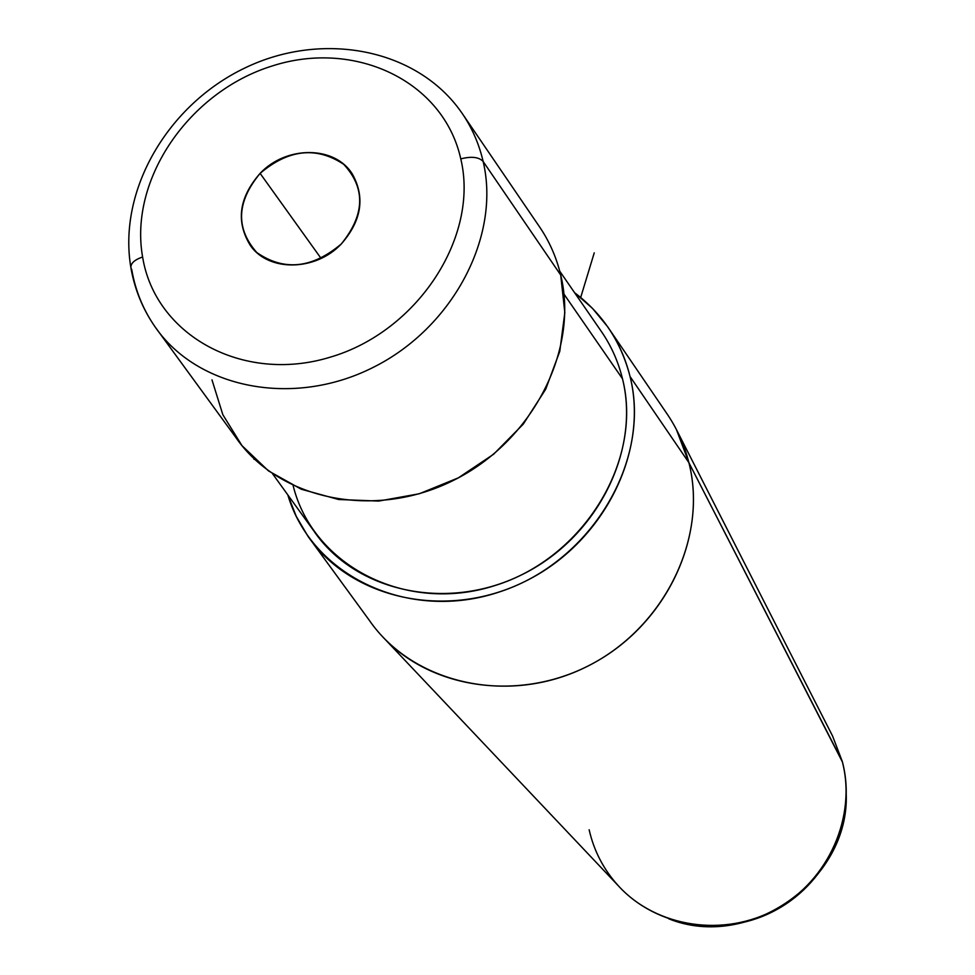 <?xml version="1.0" encoding="UTF-8"?>
<svg xmlns="http://www.w3.org/2000/svg" width="975" height="975" viewBox="0 0 975 975"><rect width="100%" height="100%" fill="white"/><g stroke="black" fill="none" stroke-linecap="round" stroke-linejoin="round"><path stroke-width="1.46" d="M211.977 379.86L222.836 414.704L241.946 445.599L268.503 470.913L301.275 489.231L338.642 499.505L378.69 501.077L419.323 493.752L458.335 477.86L493.63 454.216L523.283 424.113L545.72 389.183L559.784 351.329L564.83 312.609L560.71 275.035L483.149 161.497C478.969 143.496 471.729 127.116 461.455 112.357C471.729 127.116 478.969 143.496 483.149 161.497L560.71 275.035C579.187 350.354 532.277 441.736 452.948 480.626C373.852 520.077 278.423 499.651 235.682 437.275L154.928 326.662C197.169 388.403 292.817 407.794 372.718 367.624C452.851 328.014 500.943 236.377 483.149 161.497C500.943 236.377 452.851 328.014 372.718 367.624C292.817 407.794 197.169 388.403 154.928 326.662C142.667 308.917 134.66 289.319 130.918 267.881C130.479 263.469 134.379 259.837 142.606 256.986C128.846 179.388 189.113 91.796 271.976 66.044C354.595 39.195 443.418 80.754 460.785 158.888C479.432 236.608 417.763 331.683 330.025 357.24C242.519 383.967 155.098 334.925 142.606 256.986C155.098 334.925 242.519 383.967 330.025 357.24C417.763 331.683 479.432 236.608 460.785 158.888C471.473 156.146 478.932 157.012 483.149 161.497C478.932 157.012 471.473 156.146 460.785 158.888C443.418 80.754 354.595 39.195 271.976 66.044C189.113 91.796 128.846 179.388 142.606 256.986C134.379 259.837 130.479 263.469 130.918 267.881L131.747 269.661C135.354 290.501 143.081 309.502 154.928 326.662M559.747 271.196L600.539 330.281C610.813 344.894 618.126 361.055 622.489 378.775L563.964 294.097L622.489 378.775C640.685 451.352 596.517 538.639 521.125 575.079C445.965 612.068 354.803 591.35 313.718 530.802L272.622 473.838M609.375 329.282L666.157 412.559C676.711 427.732 684.279 444.442 688.898 462.686L630.057 376.545C625.56 358.361 618.077 341.737 607.608 326.686L592.471 308.356L574.567 292.671C602.635 313.889 621.136 341.847 630.057 376.545C651.544 460.346 591.752 561.478 500.394 591.618C409.342 622.854 311.732 576.176 287.808 494.886L296.254 516.336L307.905 536.201C351.073 599.113 446.27 620.429 524.648 581.612C603.257 543.367 649.131 452.217 630.057 376.545L688.898 462.686C708.472 538.651 663.463 629.57 585.463 667.29C507.707 705.559 412.717 683.512 369.196 620.161L311.622 541.296M293.146 485.648C312.853 565.719 406.087 614.153 494.861 585.585C583.915 558.151 643.293 460.163 622.489 378.775M341.299 243.957C315.681 271.294 268.844 271.976 250.514 245.724C235.645 221.8 238.851 197.681 260.106 173.367L321.092 258.424L260.106 173.367C286.443 145.324 335.205 145.592 352.548 174.391C365.272 197.62 361.53 220.813 341.299 243.957C364.955 214.756 365.771 188.212 343.736 164.336C316.448 146.226 288.563 149.236 260.106 173.367C236.535 201.849 235.438 228.235 256.791 252.537C283.993 271.367 312.158 268.503 341.299 243.957M130.918 267.881C117.561 190.235 167.993 104.557 245.078 67.897C321.896 30.773 416.569 48.128 461.455 112.357L538.614 225.505C548.998 240.423 556.359 256.937 560.71 275.035M589.144 829.774C593.958 850.956 603.671 869.615 618.308 885.763C656.784 927.981 724.973 938.438 776.953 909.468C829.079 880.803 857.049 817.099 842.327 761.548L842.193 761.182C856.83 816.172 828.896 880.047 776.514 908.895C724.291 938.023 656.26 927.493 618.308 885.763C656.26 927.493 724.291 938.023 776.514 908.895C828.896 880.047 856.83 816.172 842.193 761.182L688.898 462.686L842.388 761.926M618.308 885.763L381.652 635.7C431.121 690.312 523.209 702.768 595.359 662.098C667.717 621.818 707.46 535.202 688.898 462.686L676.443 429.609L832.553 735.991L842.327 761.548M668.789 918.816C749.092 951.271 849.908 880.072 846.215 793.54M254.767 459.42L253.951 459.262M580.686 297.473L594.25 252.842"/></g></svg>
